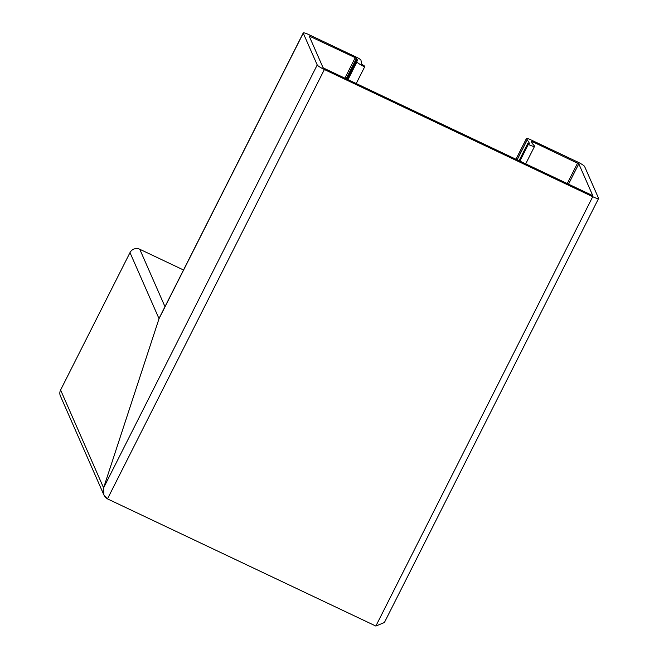 <?xml version="1.0" encoding="UTF-8"?>
<svg xmlns="http://www.w3.org/2000/svg" width="659" height="659" viewBox="0 0 659 659"><rect width="100%" height="100%" fill="white"/><g stroke="black" fill="none" stroke-linecap="round" stroke-linejoin="round"><path stroke-width="0.99" d="M375.852 626.05L107.491 498.879L103.916 495.016L103.595 487.866C102.442 492.85 103.743 496.515 107.491 498.879L375.852 626.05L384.395 622.516L598.586 198.491A7.29 1.054 -153.2 0 1 592.729 196.695L375.852 626.05M183.507 269.984L139.749 249.25A7.29 7.109 156.3 0 0 129.996 252.611L60.595 390.004A7.29 7.109 156.3 0 0 60.414 396.018L103.916 495.016M129.996 252.611L159.033 318.684L159.7 317.119M532.488 141.677L531.846 142.945L531.516 141.372L532.488 141.677L578.808 163.819L592.68 195.41L591.708 195.146L324.22 68.379L323.025 67.622L309.145 35.998L355.242 57.679L357.631 60.381L356.873 60.208L356.989 61.855A7.776 1.12 26.8 0 0 357.021 61.979A7.776 1.12 26.8 0 0 364.649 66.856L364.163 65.76L361.783 64.236L360.934 60.101A4.86 0.7 26.8 0 0 356.165 57.053L309.096 34.746A7.29 1.054 26.8 0 0 303.247 32.95A7.29 1.054 26.8 0 0 303.264 33.164L159.033 318.684L103.595 487.866L60.595 390.004M531.846 142.945L534.465 145.96A7.776 1.12 -153.2 0 1 534.548 146.109A7.776 1.12 -153.2 0 1 534.564 146.339A7.776 1.12 -153.2 0 1 528.32 144.42L527.843 143.324L519.061 160.714M527.843 143.324L529.787 143.851L526.492 138.555A4.86 0.7 -153.2 0 1 526.483 138.415A4.86 0.7 -153.2 0 1 530.388 139.617L577.457 161.925A7.29 1.054 -153.2 0 1 584.607 166.488L598.57 198.277A7.29 1.054 -153.2 0 1 598.586 198.491M364.649 66.856L356.214 83.545M303.264 33.164L317.226 64.953A7.29 1.054 26.8 0 0 324.376 69.516L592.729 196.695M356.692 59.022L346.601 78.989M356.873 60.208L347.235 79.294M528.32 144.42L519.893 161.109M527.151 140.046L517.158 159.816M139.749 249.25L164.981 306.674M317.226 64.953L103.595 487.866M324.376 69.516L107.491 498.879M310.117 36.294L309.664 37.201M355.242 57.679L344.888 78.182M356.437 58.437L346.156 78.783M356.956 59.195L346.889 79.129M357.194 59.392L347.161 79.253M356.989 61.855L348.001 79.657M526.492 138.555L516.03 159.28M578.808 163.819L568.528 184.158M577.614 163.053L567.259 183.556M303.247 32.95L159.577 317.366M526.483 138.415L515.964 159.247M534.564 146.339L525.709 163.869"/></g></svg>
